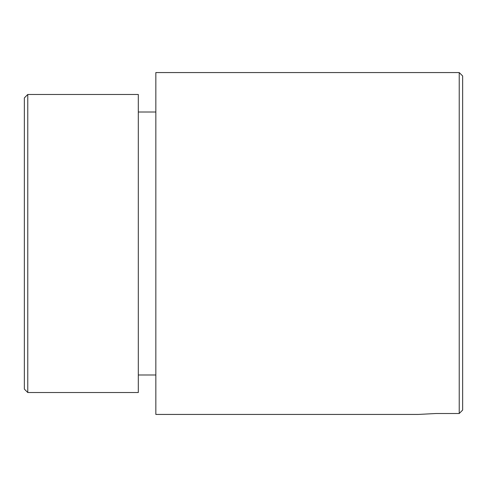 <?xml version="1.0" encoding="UTF-8"?>
<svg xmlns="http://www.w3.org/2000/svg" width="487" height="487" viewBox="0 0 487 487"><rect width="100%" height="100%" fill="white"/><g stroke="black" fill="none" stroke-linecap="round" stroke-linejoin="round"><path stroke-width="0.73" d="M459.229 243.5L459.229 413.512L462.65 410.072L462.65 75.984L459.229 72.563L459.229 243.5M459.229 72.563L155.84 72.563L155.84 414.437L418.272 414.437L436.023 413.512L418.272 414.437M436.023 413.512L459.229 413.512M27.771 243.5L27.771 392.522L138.308 392.522L138.308 94.478L27.771 94.478L27.771 243.5M27.771 94.478L24.35 97.899L24.35 389.101L27.771 392.522M138.308 374.99L155.84 374.99M138.308 112.01L155.84 112.01"/></g></svg>
